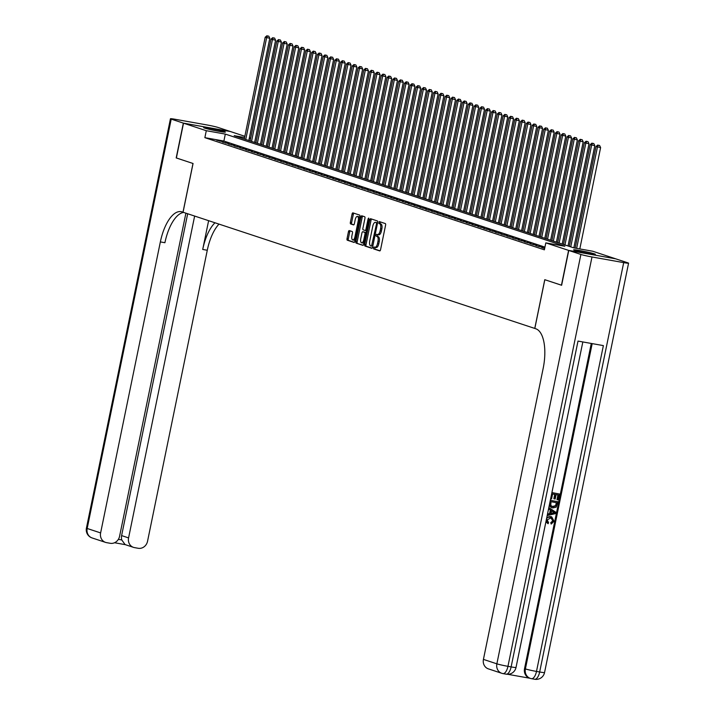 <?xml version="1.0" encoding="UTF-8"?>
<svg xmlns="http://www.w3.org/2000/svg" width="715" height="715" viewBox="0 0 715 715"><rect width="100%" height="100%" fill="white"/><g stroke="black" fill="none" stroke-linecap="round" stroke-linejoin="round"><path stroke-width="1.07" d="M373.445 247.819L373.641 248.909L379.701 250.902A1.394 0.599 -79.9 0 0 379.737 250.911A1.394 0.599 -79.9 0 0 380.55 249.723L385.6 225.127A1.394 0.599 -79.9 0 0 385.305 223.572L379.227 221.561L378.861 223.482L379.647 223.741A4.469 1.904 -79.9 0 1 380.568 228.72L380.148 230.766A4.469 1.904 -79.9 0 1 377.547 234.565A4.469 1.904 -79.9 0 1 377.431 234.538L376.626 234.279L376.054 235.11L376.251 236.191L377.037 236.451A4.469 1.904 -79.9 0 1 377.967 241.429L377.538 243.475A4.469 1.904 -79.9 0 1 374.937 247.283A4.469 1.904 -79.9 0 1 374.821 247.247L374.017 246.988L373.445 247.819M377.663 234.592L377.52 236.424L378.306 236.683A4.469 1.904 -79.9 0 1 379.227 241.652L378.807 243.708A4.469 1.904 -79.9 0 1 376.206 247.506A4.469 1.904 -79.9 0 1 376.09 247.479L375.053 247.292L374.91 249.133L380.014 250.822M380.255 221.9L380.13 223.706L380.916 223.965L379.647 223.741M224.412 131.614A11.1 0.617 -168.4 0 1 225.395 132.078A11.1 0.617 -168.4 0 1 216.779 130.925A11.1 0.617 -168.4 0 1 204.633 128.083A11.1 0.617 -168.4 0 1 203.641 127.619A11.1 0.617 -168.4 0 1 212.266 128.772A11.1 0.617 -168.4 0 1 224.412 131.614M594.397 253.852A11.1 0.617 -168.4 0 1 595.389 254.317A11.1 0.617 -168.4 0 1 586.765 253.164A11.1 0.617 -168.4 0 1 574.619 250.321A11.1 0.617 -168.4 0 1 573.636 249.857A11.1 0.617 -168.4 0 1 582.251 251.01A11.1 0.617 -168.4 0 1 594.397 253.852M349.286 230.57A1.394 0.599 -79.9 0 0 349.251 230.561A1.394 0.599 -79.9 0 0 348.437 231.749L347.025 238.649A1.394 0.599 -79.9 0 0 347.311 240.204L354.032 242.43A1.394 0.599 -79.9 0 0 354.068 242.439A1.394 0.599 -79.9 0 0 354.881 241.25L359.931 216.645A1.394 0.599 -79.9 0 0 359.645 215.09L352.924 212.873A1.394 0.599 -79.9 0 0 352.888 212.864A1.394 0.599 -79.9 0 0 352.075 214.053L350.359 222.383A1.394 0.599 -79.9 0 0 350.654 223.938L353.523 224.894A1.394 0.599 -79.9 0 0 353.559 224.903A1.394 0.599 -79.9 0 0 354.381 223.715L355.23 219.577A3.736 1.591 -79.9 0 1 357.402 216.404A3.736 1.591 -79.9 0 1 358.278 220.586L354.953 236.781A3.736 1.591 -79.9 0 1 352.772 239.954A3.736 1.591 -79.9 0 1 351.905 235.771L352.459 233.072A1.394 0.599 -79.9 0 0 352.164 231.517L349.286 230.57M561.633 285.24L544.767 279.69L534.757 328.426L183.049 212.23L193.059 163.494L176.373 157.979L183.514 123.177L230.436 131.533L244.843 136.297M561.445 285.205L568.595 250.393L545.813 242.868L564.841 246.264L225.314 134.089L206.295 130.702L183.514 123.177M544.946 247.122L223.884 141.052L204.865 137.664L544.383 249.83L545.813 242.868M204.865 137.664L206.295 130.702M364.739 244.503A1.394 0.599 -79.9 0 0 365.025 246.058L371.755 248.284A1.394 0.599 -79.9 0 0 371.782 248.293A1.394 0.599 -79.9 0 0 372.604 247.104L377.654 222.499A1.394 0.599 -79.9 0 0 377.359 220.944L370.638 218.727A1.394 0.599 -79.9 0 0 370.602 218.719A1.394 0.599 -79.9 0 0 369.789 219.898L364.739 244.503L366.009 244.727A1.394 0.599 -79.9 0 0 366.294 246.282L372.068 248.194M362.889 245.352L356.168 243.136A1.394 0.599 -79.9 0 1 355.882 241.581L360.932 216.976A1.394 0.599 -79.9 0 1 361.745 215.787A1.394 0.599 -79.9 0 1 361.781 215.796L364.659 216.743A1.394 0.599 -79.9 0 1 364.945 218.298L362.898 228.282A1.394 0.599 -79.9 0 0 363.184 229.837L365.097 230.462A1.394 0.599 -79.9 0 0 365.133 230.471A1.394 0.599 -79.9 0 0 365.946 229.283L368.082 218.897L368.654 218.066L368.877 219.165L363.738 244.173A1.394 0.599 -79.9 0 1 362.925 245.361A1.394 0.599 -79.9 0 1 362.889 245.352L362.961 245.361M544.741 248.087L541.684 247.542L544.651 248.525M535.875 245.62L542.533 247.336L535.875 245.62M530.074 243.708L536.724 245.424L530.074 243.708M524.274 241.786L530.923 243.502L524.274 241.786M518.464 239.874L525.123 241.59L518.464 239.874M512.664 237.952L519.313 239.668L512.664 237.952M506.864 236.039L513.513 237.755L506.864 236.039M501.054 234.118L507.713 235.834L501.054 234.118M495.254 232.205L501.903 233.921L495.254 232.205M489.444 230.284L496.103 232L489.444 230.284M483.644 228.362L490.293 230.078L483.644 228.362M477.843 226.449L484.493 228.165L477.843 226.449M472.034 224.528L478.693 226.244L472.034 224.528M466.234 222.615L472.883 224.331L466.234 222.615M460.433 220.694L467.083 222.41L460.433 220.694M454.624 218.781L461.282 220.497L454.624 218.781M448.823 216.859L455.473 218.576L448.823 216.859M443.014 214.947L449.672 216.663L443.014 214.947M437.214 213.025L443.863 214.741L437.214 213.025M431.413 211.113L438.063 212.829L431.413 211.113M425.604 209.191L432.262 210.907L425.604 209.191M419.803 207.279L426.453 208.986L419.803 207.279M414.003 205.357L420.652 207.073L414.003 205.357M408.194 203.435L414.852 205.151L408.194 203.435M402.393 201.523L409.043 203.239L402.393 201.523M396.593 199.601L403.242 201.317L396.593 199.601M390.783 197.689L397.442 199.405L390.783 197.689M384.983 195.767L391.632 197.483L384.983 195.767M379.173 193.854L385.832 195.57L379.173 193.854M373.373 191.933L380.023 193.649L373.373 191.933M367.573 190.02L374.222 191.736L367.573 190.02M361.763 188.099L368.422 189.815L361.763 188.099M355.963 186.186L362.612 187.902L355.963 186.186M350.162 184.264L356.812 185.98L350.162 184.264M344.353 182.343L351.011 184.059L344.353 182.343M338.553 180.43L345.202 182.146L338.553 180.43M332.743 178.509L339.402 180.225L332.743 178.509M326.943 176.596L333.592 178.312L326.943 176.596M321.142 174.674L327.792 176.391L321.142 174.674M315.333 172.762L321.991 174.478L315.333 172.762M309.532 170.84L316.182 172.556L309.532 170.84M303.732 168.928L310.382 170.644L303.732 168.928M297.923 167.006L304.581 168.722L297.923 167.006M292.122 165.094L298.772 166.809L292.122 165.094M286.322 163.172L292.971 164.888L286.322 163.172M280.512 161.259L287.162 162.966L280.512 161.259M274.712 159.338L281.361 161.054L274.712 159.338M268.903 157.416L275.561 159.132L268.903 157.416M263.102 155.504L269.752 157.22L263.102 155.504M257.302 153.582L263.951 155.298L257.302 153.582M251.492 151.669L258.151 153.385L251.492 151.669M245.692 149.748L252.341 151.464L245.692 149.748M239.891 147.835L246.541 149.551L239.891 147.835M234.082 145.914L240.741 147.63L234.082 145.914M228.282 144.001L234.931 145.717L228.282 144.001M222.472 142.079L229.131 143.795L222.472 142.079M223.321 141.883L216.672 140.167L223.321 141.883M534.757 328.426L535.803 328.775A35.589 15.158 100.1 0 1 543.168 368.377L483.429 659.391L496.862 663.833L580.902 254.46L568.765 250.456L615.687 258.821L627.824 262.825A8.544 0.474 11.6 0 1 628.574 263.192L544.544 672.556A8.544 0.474 -168.4 0 1 539.664 671.993L623.695 262.62A8.544 0.474 11.6 0 0 628.574 263.192M615.508 258.785L568.595 250.393M249.374 137.789L250.643 138.209M244.593 137.521L234.198 135.671L573.716 247.846L592.735 251.233L615.517 258.758M250.572 138.594L249.258 138.361M223.884 141.052L225.314 134.089M539.047 246.192L538.958 246.639M533.247 244.271L533.149 244.727M527.438 242.358L527.348 242.805M521.637 240.437L521.548 240.892M515.837 238.515L515.738 238.971M510.027 236.602L509.938 237.049M504.227 234.681L504.138 235.137M498.426 232.768L498.328 233.215M492.617 230.847L492.528 231.303M486.817 228.934L486.718 229.381M481.007 227.013L480.918 227.468M475.207 225.1L475.118 225.547M469.406 223.178L469.308 223.634M463.597 221.266L463.508 221.713M457.797 219.344L457.707 219.8M451.996 217.423L451.898 217.878M446.187 215.51L446.097 215.957M440.386 213.588L440.288 214.044M434.577 211.676L434.488 212.123M428.777 209.754L428.687 210.21M422.976 207.842L422.878 208.288M417.167 205.92L417.077 206.376M411.366 204.007L411.277 204.454M405.566 202.086L405.468 202.542M399.757 200.173L399.667 200.62M393.956 198.252L393.867 198.707M388.156 196.339L388.057 196.786M382.346 194.417L382.257 194.864M376.546 192.496L376.447 192.952M370.736 190.583L370.647 191.03M364.936 188.662L364.847 189.118M359.136 186.749L359.037 187.196M353.326 184.828L353.237 185.283M347.526 182.915L347.436 183.362M341.725 180.993L341.627 181.449M335.916 179.081L335.827 179.528M330.116 177.159L330.017 177.615M324.306 175.247L324.217 175.693M318.506 173.325L318.416 173.781M312.705 171.403L312.607 171.859M306.896 169.491L306.806 169.938M301.095 167.569L301.006 168.025M295.295 165.657L295.197 166.103M289.486 163.735L289.396 164.191M283.685 161.822L283.587 162.269M277.876 159.901L277.786 160.357M272.075 157.988L271.986 158.435M266.275 156.067L266.177 156.522M260.466 154.154L260.376 154.601M254.665 152.232L254.576 152.688M248.865 150.311L248.766 150.767M243.055 148.398L242.966 148.845M237.255 146.477L237.166 146.933M231.454 144.564L231.356 145.011M225.645 142.643L225.556 143.098M219.845 140.73L219.746 141.177M377.663 234.583L378.7 234.77A4.469 1.904 -79.9 0 0 378.807 234.797A4.469 1.904 -79.9 0 0 381.417 230.999L380.148 230.766M380.916 223.965A4.469 1.904 -79.9 0 1 381.837 228.943L381.417 230.999M371.586 219.04A1.394 0.599 -79.9 0 0 371.058 220.131L366.009 244.727M371.514 246.157L376.546 223.741L376.34 222.651L375.518 222.374A4.469 1.904 -79.9 0 0 375.402 222.347A4.469 1.904 -79.9 0 0 372.792 226.146L369.762 240.91A4.469 1.904 -79.9 0 0 370.692 245.889L371.514 246.157M376.555 222.562A4.469 1.904 -79.9 0 1 376.671 222.579A4.469 1.904 -79.9 0 1 376.787 222.606L376.34 222.651M363.211 245.263L356.168 243.136M362.728 216.109A1.394 0.599 -79.9 0 0 362.201 217.199L357.151 241.804A1.394 0.599 -79.9 0 0 357.437 243.359M365.168 230.48L366.366 230.695A1.394 0.599 -79.9 0 0 366.402 230.704A1.394 0.599 -79.9 0 0 366.509 230.695M360.771 238.631A3.736 1.591 -79.9 0 0 361.638 242.814A3.736 1.591 -79.9 0 0 363.819 239.641L364.99 233.93A1.394 0.599 -79.9 0 0 364.704 232.375L362.8 231.749A1.394 0.599 -79.9 0 0 362.764 231.74A1.394 0.599 -79.9 0 0 361.942 232.929L360.771 238.631M361.638 242.814L362.907 243.046A3.736 1.591 -79.9 0 0 364.132 242.278M366.098 232.688A1.394 0.599 -79.9 0 0 365.973 232.607L364.704 232.375M363.989 231.964A1.394 0.599 -79.9 0 1 364.024 231.964A1.394 0.599 -79.9 0 1 364.06 231.973L365.973 232.607M352.772 239.954L354.041 240.186A3.736 1.591 -79.9 0 0 355.257 239.418M359.636 218.111A3.736 1.591 -79.9 0 0 358.671 216.627L357.402 216.404M353.871 213.186A1.394 0.599 -79.9 0 0 353.344 214.277L351.628 222.615A1.394 0.599 -79.9 0 0 351.914 224.17L353.845 224.805M350.234 230.882A1.394 0.599 -79.9 0 0 349.707 231.973L348.294 238.873A1.394 0.599 -79.9 0 0 348.58 240.428L354.354 242.34M579.802 248.927L600.609 147.585L595.988 146.539L575.137 248.096M576.639 248.364L597.436 147.022L598.321 145.234L599.59 145.467L598.321 145.234M595.988 146.539L597.749 145.047M599.59 145.467L600.609 147.585M588.382 253.468A11.029 0.608 11.6 0 0 580.41 251.823M583.27 252.458A9.608 0.527 -168.4 0 1 585.505 252.913M218.397 131.229A11.029 0.608 11.6 0 0 210.416 129.585M213.276 130.219A9.608 0.527 -168.4 0 1 215.519 130.675M548.092 523.738L546.26 519.876C546.993 517.347 548.575 516.293 551.015 516.704L551.712 516.882L554.062 521.244L551.194 524.068L551.202 522.844L553.204 521.029L550.773 517.883L547.163 519.921L548.584 522.602L548.092 523.738L545.911 521.816M546.778 517.597L551.48 516.811M551.194 524.068L550.738 522.692L552.74 520.877L551.131 517.964M547.502 514.049L549.576 513.62L550.309 510.054L548.557 508.937M551.909 492.59L559.55 494.02L558.344 499.919L557.003 499.606L557.95 494.959M557.468 499.758L558.433 495.048L556.091 494.628L555.189 499.016L554.313 498.864L553.848 498.713L554.733 494.387M507.722 674.299L529.931 678.258M580.902 254.46A8.544 0.474 11.6 0 0 591.993 256.971L507.954 666.335L511.127 666.907L578.006 341.082L603.371 345.604L536.491 671.43A8.544 0.474 -168.4 0 1 525.4 668.918A8.544 7.713 108.3 0 0 530.333 678.383L529.457 678.097A8.544 7.713 -71.7 0 1 524.533 668.632L525.4 668.918L592.181 343.602M591.278 343.441L524.533 668.632M551.774 507.641L549.263 505.478M550.327 500.303L557.968 501.733L556.181 507.167L552.802 507.918L551.542 507.57M568.765 250.456L561.624 285.267L544.821 279.717L534.82 328.444M591.993 256.971L623.695 262.62M505.934 674.111A8.544 3.638 -79.9 0 0 506.149 674.165L502.976 673.601A8.544 3.638 100.1 0 1 502.761 673.539A8.544 7.713 108.3 0 1 501.796 673.298A8.544 8.544 0 0 0 502.976 673.601A8.544 3.638 100.1 0 0 507.954 666.335A8.544 0.474 -168.4 0 1 496.862 663.833A8.544 7.713 108.3 0 0 501.796 673.298L488.363 668.865A8.544 7.713 -71.7 0 1 483.429 659.391M554.313 498.864L555.215 494.476L552.579 494.002L551.569 498.927L550.648 498.757M550.693 498.775L551.9 492.653M551.944 492.671L559.55 494.02M552.802 507.918C550.362 507.498 549.343 505.979 549.746 503.369L550.362 500.384L557.968 501.733M550.997 501.716L550.773 505.505L553.061 506.747L556.064 505.809L556.851 502.761L550.997 501.716M552.266 506.551L555.6 505.648L556.368 502.672M552.043 506.47L552.597 506.595M556.064 505.809L555.6 505.648M556.502 504.45L556.038 504.298M548.62 508.839L548.879 507.587L555.805 512.262L555.537 513.593L547.243 515.551L547.502 514.308L550.041 513.772L550.773 510.206L548.575 508.83M553.508 511.949L551.578 510.725L550.988 513.576L554.795 512.771L551.551 510.85M550.773 510.206L550.309 510.054M550.041 513.772L549.576 513.62M551.042 513.307L554.331 512.619L553.044 511.797M554.795 512.771L554.331 512.619M553.204 521.029L552.74 520.877M551.202 522.844L550.738 522.692M551.015 516.704L550.55 516.552M176.373 157.961L192.996 163.476L182.995 212.212L182.012 211.881A35.589 15.158 -79.9 0 0 181.109 211.658A35.589 15.158 -79.9 0 0 160.357 241.902L100.618 532.916A8.544 7.713 108.3 0 0 105.543 542.381A8.544 7.713 108.3 0 0 106.508 542.631L110.253 543.293A8.544 7.713 108.3 0 0 119.575 536.295L185.9 213.168M183.344 123.114L230.266 131.48L218.138 127.476A8.544 0.474 11.6 0 0 207.046 124.964L175.336 119.316A8.544 0.474 11.6 0 0 170.456 118.744A8.544 0.474 11.6 0 0 171.216 119.11L183.344 123.114L176.194 157.926M194.641 216.064L128.575 537.903A8.544 7.713 108.3 0 0 133.508 547.368A8.544 7.713 108.3 0 0 134.474 547.61L138.209 548.28A8.544 7.713 108.3 0 0 147.54 541.282L207.279 250.268A35.589 15.158 -79.9 0 1 219.005 224.108M214.965 222.776A35.589 15.158 -79.9 0 0 202.711 249.455L208.619 220.676M118.359 539.351L121.773 539.959A8.544 7.713 -71.7 0 1 121.613 535.598L128.575 537.903M187.679 213.758L121.613 535.598M183.648 212.427A35.589 15.158 -79.9 0 0 164.915 242.716L160.357 241.902M121.773 539.959L125.116 544.598L133.508 547.368M573.823 247.864L594.808 145.672L590.179 144.627L569.292 246.38M570.749 246.863L591.636 145.1L592.521 143.322L593.79 143.545L592.521 143.322M590.179 144.627L591.94 143.125M593.79 143.545L594.808 145.672M568.023 245.96L588.999 143.751L584.378 142.705L563.492 244.467M564.939 244.95L585.826 143.188L586.72 141.4L587.989 141.633L586.72 141.4M584.378 142.705L586.139 141.213M587.989 141.633L588.999 143.751M562.213 244.047L583.199 141.838L578.578 140.792L557.691 242.546M559.139 243.029L580.026 141.266L580.911 139.488L582.18 139.711L580.911 139.488M578.578 140.792L580.33 139.291M582.18 139.711L583.199 141.838M556.413 242.126L577.389 139.917L572.769 138.871L551.882 240.633M553.339 241.116L574.225 139.353L575.11 137.566L576.379 137.789L575.11 137.566M572.769 138.871L574.529 137.378M576.379 137.789L577.389 139.917M550.613 240.213L571.589 138.004L566.968 136.958L546.081 238.712M547.529 239.194L568.416 137.432L569.31 135.653L570.579 135.877L569.31 135.653M566.968 136.958L568.729 135.457M570.579 135.877L571.589 138.004M544.803 238.292L565.788 136.082L561.168 135.037L540.272 236.799M541.729 237.273L562.616 135.519L563.5 133.732L564.77 133.955L563.5 133.732M561.168 135.037L562.92 133.544M564.77 133.955L565.788 136.082M539.003 236.379L559.979 134.161L555.358 133.124L534.471 234.878M535.919 235.36L556.815 133.598L557.7 131.819L558.969 132.043L557.7 131.819M555.358 133.124L557.119 131.623M558.969 132.043L559.979 134.161M533.193 234.457L554.179 132.248L549.558 131.203L528.671 232.965M530.119 233.439L551.006 131.685L551.9 129.898L553.16 130.121L551.9 129.898M549.558 131.203L551.319 129.71M553.16 130.121L554.179 132.248M527.393 232.545L548.378 130.327L543.758 129.281L522.862 231.043M524.318 231.526L545.205 129.764L546.09 127.976L547.359 128.208L546.09 127.976M543.758 129.281L545.509 127.788M547.359 128.208L548.378 130.327M521.593 230.623L542.569 128.414L537.948 127.368L517.061 229.131M518.509 229.604L539.396 127.851L540.29 126.063L541.559 126.287L540.29 126.063M537.948 127.368L539.709 125.867M541.559 126.287L542.569 128.414M515.783 228.702L536.768 126.492L532.148 125.447L511.261 227.209M512.709 227.692L533.596 125.929L534.48 124.142L535.75 124.374L534.48 124.142M532.148 125.447L533.899 123.954M535.75 124.374L536.768 126.492M509.983 226.789L530.959 124.58L526.338 123.534L505.451 225.297M506.908 225.77L527.795 124.017L528.68 122.229L529.949 122.453L528.68 122.229M526.338 123.534L528.099 122.033M529.949 122.453L530.959 124.58M504.182 224.868L525.159 122.658L520.538 121.613L499.651 223.375M501.099 223.858L521.986 122.095L522.88 120.308L524.149 120.54L522.88 120.308M520.538 121.613L522.299 120.12M524.149 120.54L525.159 122.658M498.373 222.955L519.358 120.746L514.737 119.7L493.85 221.453M495.298 221.936L516.185 120.174L517.07 118.395L518.339 118.619L517.07 118.395M514.737 119.7L516.489 118.198M518.339 118.619L519.358 120.746M492.572 221.033L513.549 118.824L508.928 117.778L488.041 219.541M489.489 220.023L510.385 118.261L511.27 116.474L512.539 116.706L511.27 116.474M508.928 117.778L510.689 116.286M512.539 116.706L513.549 118.824M486.763 219.121L507.748 116.911L503.128 115.866L482.241 217.619M483.689 218.102L504.575 116.339L505.469 114.561L506.729 114.784L505.469 114.561M503.128 115.866L504.888 114.364M506.729 114.784L507.748 116.911M480.963 217.199L501.948 114.99L497.327 113.944L476.431 215.707M477.888 216.18L498.775 114.427L499.66 112.639L500.929 112.863L499.66 112.639M497.327 113.944L499.079 112.452M500.929 112.863L501.948 114.99M475.162 215.287L496.139 113.068L491.518 112.032L470.631 213.785M472.079 214.268L492.975 112.505L493.859 110.727L495.129 110.95L493.859 110.727M491.518 112.032L493.279 110.53M495.129 110.95L496.139 113.068M469.353 213.365L490.338 111.156L485.717 110.11L464.83 211.872M466.278 212.346L487.165 110.593L488.05 108.805L489.319 109.029L488.05 108.805M485.717 110.11L487.478 108.617M489.319 109.029L490.338 111.156M463.552 211.452L484.538 109.234L479.908 108.197L459.021 209.951M460.478 210.433L481.365 108.671L482.25 106.892L483.519 107.116L482.25 106.892M479.908 108.197L481.669 106.696M483.519 107.116L484.538 109.234M457.752 209.531L478.728 107.322L474.108 106.276L453.221 208.038M454.669 208.512L475.555 106.758L476.449 104.971L477.718 105.194L476.449 104.971M474.108 106.276L475.868 104.783M477.718 105.194L478.728 107.322M451.943 207.618L472.928 105.4L468.307 104.354L447.42 206.117M448.868 206.599L469.755 104.837L470.64 103.049L471.909 103.282L470.64 103.049M468.307 104.354L470.059 102.862M471.909 103.282L472.928 105.4M446.142 205.697L467.118 103.487L462.498 102.442L441.611 204.204M443.068 204.678L463.955 102.924L464.839 101.137L466.108 101.36L464.839 101.137M462.498 102.442L464.258 100.94M466.108 101.36L467.118 103.487M440.342 203.775L461.318 101.566L456.697 100.52L435.81 202.282M437.258 202.765L458.145 101.003L459.039 99.215L460.299 99.448L459.039 99.215M456.697 100.52L458.458 99.028M460.299 99.448L461.318 101.566M434.532 201.862L455.518 99.653L450.897 98.607L430.001 200.361M431.458 200.844L452.345 99.081L453.23 97.303L454.499 97.526L453.23 97.303M450.897 98.607L452.649 97.106M454.499 97.526L455.518 99.653M428.732 199.941L449.708 97.732L445.088 96.686L424.201 198.448M425.648 198.931L446.544 97.169L447.429 95.381L448.698 95.613L447.429 95.381M445.088 96.686L446.848 95.193M448.698 95.613L449.708 97.732M422.923 198.028L443.908 95.819L439.287 94.773L418.4 196.527M419.848 197.009L440.735 95.247L441.62 93.468L442.889 93.692L441.62 93.468M439.287 94.773L441.048 93.272M442.889 93.692L443.908 95.819M417.122 196.107L438.107 93.897L433.478 92.852L412.591 194.614M414.048 195.088L434.935 93.334L435.819 91.547L437.088 91.77L435.819 91.547M433.478 92.852L435.238 91.359M437.088 91.77L438.107 93.897M411.322 194.194L432.298 91.985L427.677 90.939L406.79 192.692M408.238 193.175L429.125 91.413L430.019 89.634L431.288 89.858L430.019 89.634M427.677 90.939L429.438 89.438M431.288 89.858L432.298 91.985M405.512 192.272L426.498 90.063L421.877 89.017L400.99 190.78M402.438 191.254L423.325 89.5L424.209 87.713L425.479 87.936L424.209 87.713M421.877 89.017L423.629 87.525M425.479 87.936L426.498 90.063M399.712 190.36L420.688 88.142L416.067 87.105L395.181 188.858M396.637 189.341L417.524 87.579L418.409 85.8L419.678 86.023L418.409 85.8M416.067 87.105L417.828 85.603M419.678 86.023L420.688 88.142M393.911 188.438L414.888 86.229L410.267 85.183L389.38 186.946M390.828 187.419L411.715 85.666L412.609 83.878L413.878 84.102L412.609 83.878M410.267 85.183L412.028 83.691M413.878 84.102L414.888 86.229M388.102 186.526L409.087 84.307L404.467 83.262L383.571 185.024M385.028 185.507L405.914 83.744L406.799 81.957L408.068 82.189L406.799 81.957M404.467 83.262L406.218 81.769M408.068 82.189L409.087 84.307M382.302 184.604L403.278 82.395L398.657 81.349L377.77 183.112M379.218 183.585L400.114 81.832L400.999 80.044L402.268 80.268L400.999 80.044M398.657 81.349L400.418 79.848M402.268 80.268L403.278 82.395M376.492 182.683L397.477 80.473L392.857 79.428L371.97 181.19M373.418 181.673L394.305 79.91L395.198 78.123L396.459 78.355L395.198 78.123M392.857 79.428L394.617 77.935M396.459 78.355L397.477 80.473M370.692 180.77L391.677 78.561L387.056 77.515L366.16 179.277M367.617 179.751L388.504 77.989L389.389 76.21L390.658 76.433L389.389 76.21M387.056 77.515L388.808 76.013M390.658 76.433L391.677 78.561M364.891 178.848L385.868 76.639L381.247 75.593L360.36 177.356M361.808 177.838L382.695 76.076L383.589 74.289L384.858 74.521L383.589 74.289M381.247 75.593L383.008 74.101M384.858 74.521L385.868 76.639M359.082 176.936L380.067 74.726L375.447 73.681L354.56 175.434M356.007 175.917L376.894 74.154L377.779 72.376L379.048 72.599L377.779 72.376M375.447 73.681L377.198 72.179M379.048 72.599L380.067 74.726M353.281 175.014L374.258 72.805L369.637 71.759L348.75 173.522M350.207 174.004L371.094 72.242L371.979 70.454L373.248 70.687L371.979 70.454M369.637 71.759L371.398 70.267M373.248 70.687L374.258 72.805M347.481 173.102L368.457 70.892L363.837 69.847L342.95 171.6M344.398 172.083L365.285 70.32L366.178 68.542L367.447 68.765L366.178 68.542M363.837 69.847L365.597 68.345M367.447 68.765L368.457 70.892M341.672 171.18L362.657 68.971L358.036 67.925L337.149 169.687M338.597 170.161L359.484 68.408L360.369 66.62L361.638 66.844L360.369 66.62M358.036 67.925L359.788 66.432M361.638 66.844L362.657 68.971M335.871 169.267L356.848 67.049L352.227 66.012L331.34 167.766M332.797 168.248L353.684 66.486L354.569 64.708L355.838 64.931L354.569 64.708M352.227 66.012L353.988 64.511M355.838 64.931L356.848 67.049M330.062 167.346L351.047 65.136L346.426 64.091L325.54 165.853M326.987 166.327L347.874 64.573L348.768 62.786L350.028 63.009L348.768 62.786M346.426 64.091L348.187 62.598M350.028 63.009L351.047 65.136M324.261 165.433L345.247 63.215L340.626 62.178L319.73 163.932M321.187 164.414L342.074 62.652L342.959 60.873L344.228 61.097L342.959 60.873M340.626 62.178L342.378 60.677M344.228 61.097L345.247 63.215M318.461 163.512L339.437 61.302L334.817 60.257L313.93 162.019M315.378 162.493L336.273 60.739L337.158 58.952L338.427 59.175L337.158 58.952M334.817 60.257L336.577 58.764M338.427 59.175L339.437 61.302M312.652 161.599L333.637 59.381L329.016 58.335L308.129 160.097M309.577 160.58L330.464 58.818L331.349 57.03L332.618 57.263L331.349 57.03M329.016 58.335L330.777 56.843M332.618 57.263L333.637 59.381M306.851 159.677L327.836 57.468L323.207 56.422L302.32 158.185M303.777 158.659L324.664 56.905L325.548 55.118L326.818 55.341L325.548 55.118M323.207 56.422L324.968 54.921M326.818 55.341L327.836 57.468M301.051 157.756L322.027 55.547L317.406 54.501L296.519 156.263M297.967 156.746L318.854 54.984L319.748 53.196L321.017 53.428L319.748 53.196M317.406 54.501L319.167 53.008M321.017 53.428L322.027 55.547M295.241 155.843L316.227 53.634L311.606 52.588L290.719 154.342M292.167 154.824L313.054 53.062L313.939 51.283L315.208 51.507L313.939 51.283M311.606 52.588L313.358 51.087M315.208 51.507L316.227 53.634M289.441 153.922L310.417 51.712L305.797 50.667L284.91 152.429M286.366 152.912L307.253 51.149L308.138 49.362L309.407 49.594L308.138 49.362M305.797 50.667L307.557 49.174M309.407 49.594L310.417 51.712M283.641 152.009L304.617 49.8L299.996 48.754L279.109 150.508M280.557 150.99L301.444 49.228L302.338 47.449L303.607 47.673L302.338 47.449M299.996 48.754L301.757 47.253M303.607 47.673L304.617 49.8M277.831 150.087L298.816 47.878L294.196 46.833L273.3 148.595M274.757 149.069L295.644 47.315L296.528 45.528L297.798 45.751L296.528 45.528M294.196 46.833L295.947 45.34M297.798 45.751L298.816 47.878M272.031 148.175L293.007 45.966L288.386 44.92L267.499 146.673M268.947 147.156L289.843 45.394L290.728 43.615L291.997 43.838L290.728 43.615M288.386 44.92L290.147 43.418M291.997 43.838L293.007 45.966M266.221 146.253L287.207 44.044L282.586 42.998L261.699 144.761M263.147 145.234L284.034 43.481L284.928 41.693L286.188 41.917L284.928 41.693M282.586 42.998L284.347 41.506M286.188 41.917L287.207 44.044M260.421 144.341L281.406 42.122L276.785 41.086L255.89 142.839M257.346 143.322L278.233 41.559L279.118 39.781L280.387 40.004L279.118 39.781M276.785 41.086L278.537 39.584M280.387 40.004L281.406 42.122M254.62 142.419L275.597 40.21L270.976 39.164L250.089 140.927M251.537 141.4L272.424 39.647L273.318 37.859L274.587 38.083L273.318 37.859M270.976 39.164L272.737 37.672M274.587 38.083L275.597 40.21M248.811 140.506L269.796 38.288L265.176 37.243L244.289 139.005M245.737 139.488L266.624 37.725L267.508 35.938L268.777 36.17L267.508 35.938M265.176 37.243L266.927 35.75M268.777 36.17L269.796 38.288M374.91 249.133L373.641 248.909M380.13 223.706L378.861 223.482M377.52 236.424L376.251 236.191M378.807 243.708L377.538 243.475M379.227 241.652L377.967 241.429M378.306 236.683L377.037 236.451M381.837 228.943L380.568 228.72M371.058 220.131L369.789 219.898M366.294 246.282L365.025 246.058M372.935 245.477L372.113 245.334M377.368 223.884L376.546 223.741M376.787 222.606L375.518 222.374M357.151 241.804L355.882 241.581M362.201 217.199L360.932 216.976M366.768 229.435L365.946 229.283M368.895 219.049L368.082 218.897M364.641 239.784L363.819 239.641M365.812 234.082L364.99 233.93M364.06 231.973L362.8 231.749M355.775 236.924L354.953 236.781M359.1 220.729L358.278 220.586M351.914 224.17L350.654 223.938M351.628 222.615L350.359 222.383M353.344 214.277L352.075 214.053M348.58 240.428L347.311 240.204M348.294 238.873L347.025 238.649M349.707 231.973L348.437 231.749M534.462 679.196A8.544 3.638 -79.9 0 0 534.677 679.25L531.513 678.687A8.544 3.638 100.1 0 1 531.29 678.633A8.544 7.713 108.3 0 1 530.333 678.383A8.544 8.544 0 0 0 531.513 678.687A8.544 3.638 100.1 0 0 536.491 671.43L539.664 671.993A8.544 3.638 -79.9 0 1 534.677 679.25A8.544 8.544 0 0 0 544.544 672.556M516.016 667.47A8.544 0.474 -168.4 0 1 511.127 666.907A8.544 3.638 -79.9 0 1 506.149 674.165A8.544 8.544 0 0 0 516.016 667.47L582.832 341.94M553.16 513.12L552.695 512.968M202.711 249.455L207.279 250.268M125.277 544.651L114.561 542.739M171.216 119.11L87.176 528.474L100.618 532.916M87.176 528.474A8.544 0.474 -168.4 0 1 86.426 528.117A8.544 8.544 0 0 0 92.11 537.948A8.544 7.713 -71.7 0 1 87.176 528.474M376.206 247.506L374.937 247.283M378.807 234.797L377.547 234.565M376.671 222.579L375.402 222.347M366.402 230.704L365.133 230.471M364.024 231.964L362.764 231.74M551.247 516.731L551.712 516.882M170.456 118.744L86.426 528.117M92.11 537.948L105.543 542.381M114.543 542.748L125.331 544.669"/></g></svg>
